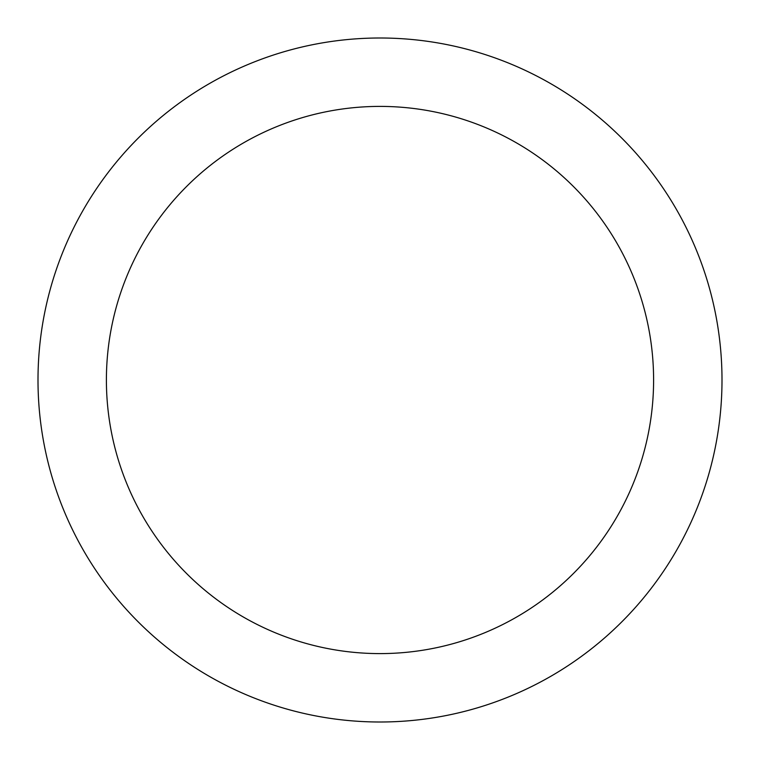 <?xml version="1.0" encoding="UTF-8"?>
<svg xmlns="http://www.w3.org/2000/svg" width="760" height="760" viewBox="0 0 760 760"><rect width="100%" height="100%" fill="white"/><g stroke="black" fill="none" stroke-linecap="round" stroke-linejoin="round"><path stroke-width="1.14" d="M653.6 380A273.6 273.6 0 0 0 380 106.4A273.6 273.6 0 0 0 106.4 380A273.6 273.6 0 0 0 380 653.6A273.6 273.6 0 0 0 653.6 380M722 380A342 342 0 0 0 380 38A342 342 0 0 0 38 380A342 342 0 0 0 380 722A342 342 0 0 0 722 380"/></g></svg>
